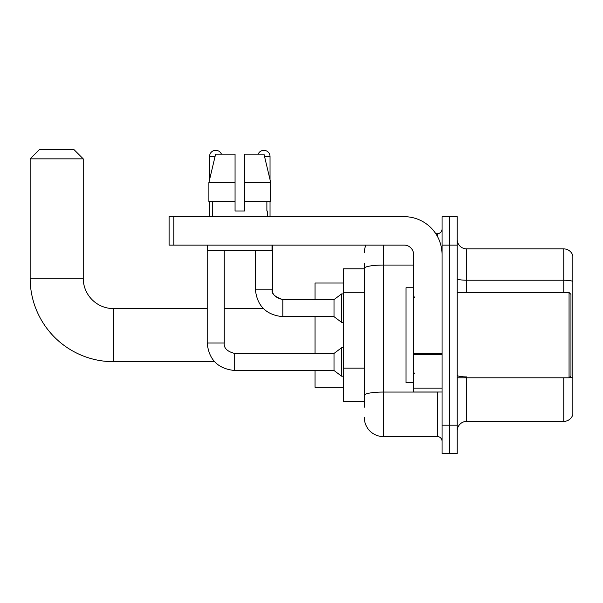 <?xml version="1.0" encoding="UTF-8"?>
<svg xmlns="http://www.w3.org/2000/svg" width="603" height="603" viewBox="0 0 603 603"><rect width="100%" height="100%" fill="white"/><g stroke="black" fill="none" stroke-linecap="round" stroke-linejoin="round"><path stroke-width="0.9" d="M364.34 407.176L364.34 268.35L364.34 268.802L343.484 268.802L343.484 401.492L364.34 401.492M442.059 425.183L442.059 453.622L449.642 453.622L449.642 425.183L449.642 453.622L457.217 453.622L457.217 425.183L449.642 425.183L449.642 245.104L449.642 425.183L442.059 425.183L442.059 245.104L449.642 245.104L449.642 216.673L449.642 245.104L457.217 245.104L457.217 425.183M457.217 245.104L457.217 216.673L442.059 216.673L442.059 245.104M383.297 245.104L383.297 436.557L437.318 436.557L437.318 392.01M435.811 233.73L437.318 233.73A4.741 4.741 0 0 0 442.059 228.997M364.34 398.651L364.34 395.357A18.957 3.294 180 0 1 383.297 392.063L437.318 392.063A4.741 0.822 0 0 0 438.961 392.01M413.62 265.064L383.297 265.064A18.957 3.294 180 0 0 364.34 268.35L364.34 263.112M442.059 441.298A4.741 4.741 0 0 0 437.318 436.557M364.34 252.687A18.957 18.957 0 0 1 365.923 245.104M383.297 436.557A18.957 18.957 0 0 1 364.34 417.6M457.217 430.874A9.475 9.475 0 0 1 466.699 421.391L563.752 421.391L563.752 377.795M572.85 255.725A9.475 9.475 0 0 0 563.752 248.896A9.475 9.475 0 0 1 572.85 255.725L572.85 414.57A9.475 9.475 0 0 1 563.752 421.391M572.85 281.413A9.475 1.643 180 0 0 563.752 280.229L563.752 248.896L466.699 248.896A9.475 9.475 0 0 1 457.217 239.421A9.475 9.475 0 0 0 466.699 248.896L466.699 292.493M572.85 281.541L572.85 378.089A9.475 1.643 180 0 0 569.601 377.252M244.539 210.99L235.057 210.99L244.539 210.99L235.057 210.99L244.539 210.99L244.539 154.119L263.978 154.119L270.717 182.551L270.717 201.508L244.539 201.508M258.19 154.119A6.158 6.158 0 0 1 270.031 156.486L270.031 179.664L270.717 182.551L244.539 182.551M235.057 182.551L235.057 201.508L235.057 182.551L235.057 201.508L208.887 201.508L208.887 182.551L215.618 154.119L235.057 154.119L235.057 182.551L208.887 182.551L209.565 179.664L209.565 156.486L215.052 156.486M214.51 361.687L113.552 361.687A83.402 83.402 0 0 1 30.15 278.277L30.15 158.86L39.625 149.378L73.747 149.378L83.229 158.86L30.15 158.86M113.552 361.687L113.552 308.608A30.331 30.331 0 0 1 83.229 278.277L83.229 158.86M315.052 316.665L315.052 353.441M315.052 370.498L315.052 387.277L343.484 387.277M343.484 283.018L315.052 283.018L315.052 299.608M209.565 156.486A6.158 6.158 0 0 1 221.414 154.119M207.198 245.104L207.198 343.017L224.256 343.017C223.683 348.067 227.158 351.541 234.68 353.441L334.009 353.441L334.009 370.498L234.68 370.498L234.68 353.456M334.009 353.441L341.592 347.75L341.592 376.182L343.484 376.182M234.68 353.441C227.158 351.541 223.683 348.067 224.256 343.017C223.683 348.067 227.158 351.541 234.68 353.441C227.158 351.541 223.683 348.067 224.256 343.017L224.256 250.795M209.565 201.508L209.565 216.673M282.83 316.665C266.157 315.015 256.991 305.857 255.34 289.176C256.991 305.857 266.157 315.015 282.83 316.665C266.157 315.015 256.991 305.857 255.34 289.176L272.405 289.176C270.935 293.269 274.41 296.744 282.83 299.608L334.009 299.608L334.009 316.665L282.83 316.665L282.83 299.608C275.307 297.709 271.832 294.234 272.405 289.176L272.383 289.176M334.009 299.608L341.592 293.917L341.592 322.349L343.484 322.349M270.031 201.508L270.031 216.673M442.059 392.01L413.62 392.01L413.62 353.69L442.059 353.69M442.059 254.587A37.914 37.914 0 0 0 404.146 216.673L173.837 216.673L173.837 245.104L404.146 245.104A9.475 9.475 0 0 1 413.62 254.587L413.62 353.69M173.837 245.104L169.096 245.104L169.096 216.673L173.837 216.673M212.316 210.99L212.723 210.99L212.316 210.99L212.316 216.673M267.287 210.99L266.873 210.99L267.287 210.99L267.287 216.673M266.873 201.508L266.873 210.99M235.057 201.508L235.057 210.99M212.723 210.99L212.723 201.508M207.575 245.104L207.575 250.795L272.021 250.795L272.021 245.104M270.717 182.551L263.978 154.119M215.618 154.119L208.887 182.551M569.059 292.493L570.958 294.392L570.958 375.903L569.059 377.795L569.059 292.493L457.217 292.493M413.62 287.759L406.038 287.759L406.038 382.536L413.62 382.536M364.34 292.297L343.484 292.297M364.34 368.116L343.484 368.116M437.318 236.233L437.318 233.73M466.699 377.795L466.699 421.391M563.752 292.493L563.752 280.229L466.699 280.229A9.475 1.643 0 0 1 457.217 278.578M466.699 376.898A9.475 1.643 -0 0 1 457.217 375.254M30.15 278.277L83.229 278.277M264.544 156.486L270.031 156.486M442.059 354.511L413.62 354.511M413.62 388.098L442.059 388.098M263.39 308.608L224.256 308.608M207.198 308.608L113.552 308.608M207.198 343.017C208.842 359.69 218.007 368.848 234.68 370.498C218.007 368.848 208.842 359.69 207.198 343.017C208.842 359.69 218.007 368.848 234.68 370.498C218.007 368.848 208.842 359.69 207.198 343.017M334.009 370.498L341.592 376.182M341.592 347.75L343.484 347.75M272.405 289.176L272.405 245.104M334.009 316.665L341.592 322.349M255.34 289.176L255.34 250.795M341.592 293.917L343.484 293.917M457.217 377.795L569.059 377.795M414.57 297.234L413.62 296.284M414.57 373.061L413.62 374.003"/></g></svg>

